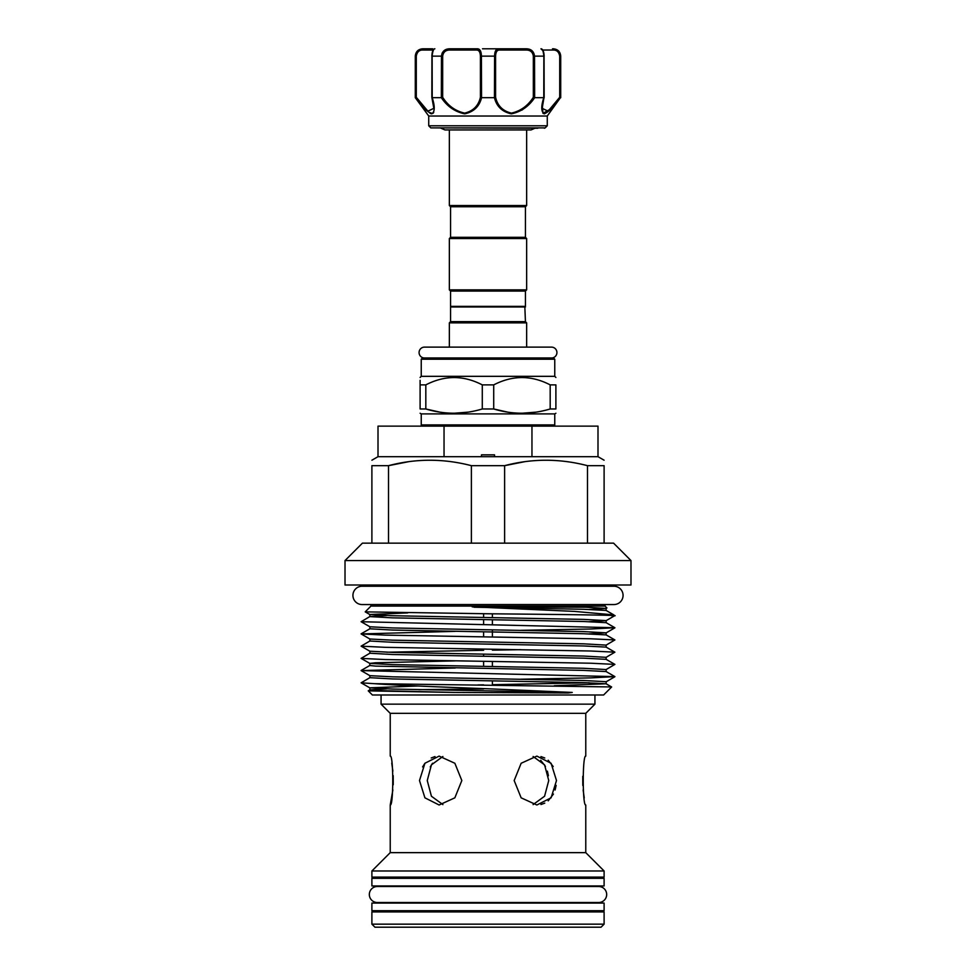 <?xml version="1.0" encoding="UTF-8"?>
<svg xmlns="http://www.w3.org/2000/svg" width="976" height="976" viewBox="0 0 976 976"><rect width="100%" height="100%" fill="white"/><g stroke="black" fill="none" stroke-linecap="round" stroke-linejoin="round"><path stroke-width="1.46" d="M432.673 48.8L422.62 48.8L432.673 48.8M537.8 128.234L430.819 127.88L545.181 127.88L547.268 125.794L428.732 125.794L430.819 127.88M433.173 113.204L433.759 112.203M547.268 125.794L547.268 116.022L428.732 116.022L415.288 97.685L415.581 56.132C416.447 51.264 419.082 48.824 423.486 48.8A1.22 0.769 90 0 0 422.718 50.02C419.192 49.983 417.045 52.021 416.288 56.132L416.288 97.283L427.891 111.166L433.82 108.336L432.185 98.198M547.268 116.022L560.431 97.685C554.295 106.457 548.89 111.837 544.242 113.838C541.107 111.813 540.948 106.433 543.778 97.685L534.653 97.685C528.809 106.445 521.038 111.825 511.326 113.838C502.189 111.825 496.577 106.445 494.454 97.685L481.546 97.685C479.411 106.445 473.811 111.825 464.735 113.838C454.975 111.825 447.179 106.445 441.347 97.685L432.222 97.685C435.04 106.445 434.893 111.825 431.782 113.838C427.098 111.825 421.693 106.445 415.569 97.685L415.666 97.588M415.91 98.125L419.912 103.212M430.16 113.399L431.758 113.838M450.57 206.753L450.57 237.314L525.43 237.314L525.43 206.753L450.57 206.753L449.35 205.533L526.65 205.533L526.65 129.954M525.43 291.08L450.57 291.08L450.57 306.366L525.43 306.366L525.43 291.08L526.65 289.86L526.65 238.534L449.35 238.534L450.57 237.314M450.57 291.08L449.35 289.86L526.65 289.86M524.82 306.366L525.43 321.641L526.65 322.861L449.35 322.861L449.35 347.114M525.43 306.976L450.57 306.976L450.57 321.641L449.35 322.861M525.43 321.641L450.57 321.641M424.511 347.114A5.441 5.441 0 0 0 419.082 352.312A5.441 5.441 0 0 0 424.011 357.972L551.989 357.972A5.441 5.441 0 0 0 556.918 352.312A5.441 5.441 0 0 0 551.489 347.114L424.511 347.114M421.242 359.217L422.462 357.997L553.538 357.997L554.758 359.217L421.242 359.217L421.242 376.333L420.107 377.456M554.758 359.217L554.758 376.333L421.242 376.333M493.71 384.886L482.29 384.886C463.527 375.138 444.702 375.138 425.817 384.886L420.107 384.886C420.107 375.15 420.107 375.15 420.107 384.886L420.107 408.968L425.817 408.968C444.544 414.629 463.368 414.629 482.29 408.968L493.71 408.968C512.437 414.629 531.261 414.629 550.183 408.968L555.893 408.968C555.893 414.629 555.893 414.629 555.893 408.968C555.893 414.629 555.893 414.629 555.893 408.968L555.893 384.886L550.183 384.886C531.42 375.138 512.595 375.138 493.71 384.886L493.71 408.968L507.581 412.104M555.893 384.886C555.893 375.15 555.893 375.15 555.893 384.886M521.94 377.456L526.174 377.639M555.893 413.251L554.758 413.909L421.242 413.909L421.242 424.914L554.758 424.914L553.538 426.134M536.105 412.14L521.94 413.251M371.893 924.15L604.107 924.15L604.107 911.926L371.893 911.926L371.893 924.15L374.955 927.2L601.045 927.2L604.107 924.15M597.812 911.926L597.812 910.706M378.188 911.926L378.188 910.706M604.107 910.706L371.893 910.706L371.893 903.068L604.107 903.068L604.107 910.706M377.334 886.501L377.334 886.501A8.003 8.003 0 0 0 369.331 894.504A8.003 8.003 0 0 0 377.334 902.507L598.666 902.507A8.003 8.003 0 0 0 606.669 894.504A8.003 8.003 0 0 0 598.666 886.501L377.334 886.501M597.812 878.315L597.812 877.095M378.188 878.315L378.188 877.095M604.107 885.952L371.893 885.952L371.893 878.315L604.107 878.315L604.107 885.952M533.103 804.602L544.571 796.245L548.744 780.544L544.571 764.842L533.103 756.485M556.503 780.544L551.086 797.819L536.885 804.993L521.147 797.831L514.169 780.544L521.16 763.256L536.885 756.107L551.086 763.269L556.503 780.544M540.96 804.517L544.767 803.126M548.183 800.857L553.441 794.074M555.088 790.011L556.149 785.375M442.897 756.485L431.429 764.842L427.256 780.544L431.429 796.245L442.897 804.602M461.831 780.544L454.853 797.819L439.115 804.993L424.926 797.831L419.497 780.544L424.926 763.256L439.115 756.107L454.865 763.269L461.831 780.544M371.893 870.982L604.107 870.982L604.107 877.095L371.893 877.095L371.893 870.982L390.229 852.646L585.771 852.646L585.771 804.993C582.416 806.518 582.404 754.607 585.771 756.107L585.771 713.334L390.229 713.334L390.229 756.107C393.584 754.582 393.596 806.481 390.229 804.993L392.864 789.962M612.086 615.966C630.264 615.246 565.153 614.514 488 613.77L365.219 611.867L370.953 606.084L605.047 606.084L605.047 604.559M585.417 607.218L606.133 608.438L585.417 607.218L472.189 606.828L574.4 611.391L613.806 614.88L614.66 615.734L606.133 620.663L589.223 621.675M435.003 756.583L431.209 757.974M424.926 763.256L422.584 766.953M393.243 784.765L393.206 775.652M392.864 771.113L391.754 763.159M390.229 713.334L381.067 704.16L594.933 704.16L594.933 694.997M386.777 688.885L369.867 689.898L375.601 690.557L453.962 692.435L368.245 690.849L372.393 694.997L603.607 694.997L611.635 686.982L606.133 683.786L554.283 685.738M453.962 692.435L568.044 692.96L572.241 692.435L488 688.775C441.713 687.043 396.146 685.323 374.43 683.676L611.623 686.945M483.596 688.958L418.85 689.666M614.599 586.259L361.401 586.259A9.162 9.162 0 0 0 352.934 595.738A9.162 9.162 0 0 0 362.096 604.559L613.904 604.559A9.162 9.162 0 0 0 623.066 595.738A9.162 9.162 0 0 0 614.599 586.259L614.599 585.002M361.401 586.259L361.401 585.002M408.334 461.746L388.521 465.674L371.893 465.674C371.893 458.439 371.893 458.439 371.893 465.674C371.893 458.439 371.893 458.439 371.893 465.674L371.893 543.144L613.575 543.144L630.984 560.566L345.016 560.566L362.425 543.144L371.893 543.144M388.521 543.144L388.521 465.674C415.983 458.439 443.604 458.439 471.384 465.674L504.616 465.674L504.616 543.144M444.043 426.134L531.957 426.134L531.957 456.683L444.043 456.683L444.043 426.134L378.005 426.134L378.005 456.683L444.043 456.683M345.016 560.566L345.016 585.002L630.984 585.002L630.984 560.566M494.527 456.683L494.527 454.853L481.473 454.853L481.473 456.683M531.957 426.134L597.995 426.134L597.995 456.683L604.107 460.208M531.957 456.683L597.995 456.683M471.384 543.144L471.384 465.674M524.441 461.746L504.616 465.674C532.091 458.439 559.712 458.439 587.479 465.674L604.107 465.674C604.107 458.439 604.107 458.439 604.107 465.674L604.107 543.144M587.479 543.144L587.479 465.674M553.197 766.538L548.183 760.231M544.767 757.974L540.972 756.583M582.757 776.323L582.794 785.436M583.136 789.974L584.246 797.929M386.777 615.563L369.867 616.564L361.108 621.724L614.892 627.727L590.687 629.008L520.757 630.325M455.243 631.35L361.108 633.936L385.313 635.108L590.687 638.78L614.892 639.951L606.133 645.112L583.611 643.831L392.389 640.171L369.867 638.999L361.108 633.936M614.892 652.175L606.133 647.112L583.611 645.953L392.389 642.281L369.867 641.012L361.108 646.161L385.313 647.332L590.687 651.004L614.892 652.175L606.133 657.324L583.611 656.055L392.389 652.383L369.867 651.212L361.108 646.161M614.892 664.4L606.133 659.337L583.611 658.166L392.389 654.506L369.867 653.225L361.108 658.385L385.313 659.556L590.687 663.216L614.892 664.4L606.133 669.548L583.611 668.279L392.389 664.607L369.867 663.436L361.108 658.385M455.243 668.011L361.108 670.597L614.892 676.612L590.687 677.893L520.757 679.211M369.867 677.673L369.867 675.66L392.389 676.832L583.611 680.492L606.181 681.712L606.133 683.786L583.611 682.614L392.389 678.942L369.867 677.673L361.108 682.822L374.43 683.676M430.27 766.916L432.527 763.256M540.704 760.292L545.474 766.416M547.402 771.162L548.402 775.749M420.107 408.968C420.107 414.629 420.107 414.629 420.107 408.968C420.107 414.629 420.107 414.629 420.107 408.968M468.224 412.14L454.06 413.251M439.688 412.104L425.817 408.968L425.817 384.886M420.107 380.323L420.107 384.886M550.183 384.886L550.183 408.968M482.29 384.886L482.29 408.968M482.498 48.8L526.113 48.8C531.042 48.824 533.848 51.264 534.543 56.132L534.653 97.685M442.152 53.046L441.457 56.132C442.152 51.264 444.971 48.824 449.887 48.8L477.386 48.8C479.948 48.824 481.29 51.264 481.412 56.132L481.546 97.685M521.867 110.129L522.916 109.41M542.18 104.517L543.01 113.387L551.806 108.238M551.855 108.19L556.296 102.956M553.282 50.02A1.22 0.769 90 0 0 552.514 48.8C556.918 48.824 559.553 51.264 560.419 56.132L560.431 97.685L559.712 97.283L559.712 56.132C558.955 52.021 556.82 49.996 553.282 50.02L542.79 50.02M494.612 55.303L494.588 56.132C494.71 51.264 496.052 48.824 498.614 48.8A1.22 0.952 90 0 1 499.566 50.02C497.065 49.983 495.747 52.021 495.588 56.132L495.588 97.283C497.516 105.786 502.799 111.057 511.424 113.118C520.635 111.032 527.943 105.762 533.335 97.283L534.543 97.673M416.118 53.436L415.288 56.132C415.715 51.679 418.167 49.239 422.62 48.8M441.347 97.685L441.457 56.132L431.843 56.132C432.112 51.301 433.124 48.849 434.869 48.8C433.576 48.824 432.661 51.264 432.136 56.132L432.222 97.685M494.454 97.685L494.588 56.132L480.412 56.132C480.253 52.021 478.935 49.996 476.434 50.02L450.009 50.02C445.764 49.983 443.311 52.021 442.665 56.132L442.665 97.283C448.057 105.786 455.389 111.057 464.661 113.118C473.226 111.032 478.472 105.762 480.412 97.283L481.412 97.673M543.778 97.685L543.864 56.132C543.339 51.264 542.424 48.824 541.131 48.8C542.888 49.105 543.9 51.557 544.157 56.132L533.335 56.132C532.701 52.021 530.249 49.996 525.991 50.02L499.566 50.02M543.974 97.637L542.18 108.348L548.134 111.154L559.712 97.283M560.712 97.685L560.712 56.132L559.882 53.436M431.465 113.118L429.745 112.533M428.232 111.459L420.205 102.48M495.588 97.283L494.588 97.673M526.113 48.8L525.991 50.02M449.887 48.8L450.009 50.02M442.665 97.283L441.457 97.673M477.386 48.8A1.22 0.952 90 0 0 476.434 50.02M431.843 97.441L431.929 56.132L432.136 97.673M544.157 97.441L544.071 56.132L543.864 97.673M483.596 666.364L483.596 661.325M483.596 656.262L483.596 654.152M483.596 636.877L483.596 631.826M483.596 624.652L483.596 619.601M483.596 617.479L483.596 613.733M492.404 613.819L492.404 617.625M492.404 619.748L492.404 624.799M492.404 629.849L492.404 637.011M492.404 661.46L492.404 666.51M492.404 680.858L492.404 685.091M474.043 607.218L583.611 609.28L606.133 610.451L606.133 608.438L589.223 609.451M407.724 612.904L369.819 614.502L392.389 615.722L583.611 619.394L606.181 620.614L606.133 622.676L583.611 621.505L392.389 617.845L369.819 616.612L369.867 614.551L365.219 611.867M361.108 633.839L369.867 628.788L369.867 626.775L392.389 627.946L583.611 631.606L606.181 632.838L589.223 633.888M455.243 660.874L375.601 662.777L369.819 663.387L369.819 665.498L375.601 666.108L583.611 670.39L606.133 671.561L606.133 669.548M589.223 682.773L492.404 684.701M483.596 684.847L477.85 684.945M417.691 686.018L369.819 687.824L392.389 689.056L572.241 692.435M369.867 628.788L392.389 630.057L583.611 633.729L606.133 634.9L606.133 632.887L614.892 627.824M520.757 649.674L492.404 650.15M483.596 650.297L386.777 652.224M533.335 97.283L533.335 56.132M480.412 97.283L480.412 56.132M433.21 50.02L422.718 50.02M495.588 56.132L494.588 56.132M442.665 56.132L441.457 56.132M416.288 56.132L415.581 56.132M560.419 56.132L559.712 56.132M428.732 116.022L428.732 125.794M441.018 128.234L444.983 129.954L448.252 129.954M534.982 128.234L531.017 129.954L444.983 129.954M525.43 237.314L526.65 238.534M526.65 322.861L526.65 347.114M554.758 376.333L555.893 377.456M554.758 413.909L554.758 424.914M370.953 606.084L370.953 604.559M390.229 852.646L390.229 804.993M381.067 704.16L381.067 694.997M378.005 456.683L371.893 460.208M449.35 129.954L449.35 205.533M585.771 713.334L594.933 704.16M585.771 852.646L604.107 870.982M369.867 626.775L361.108 621.724M369.867 675.66L361.108 670.597M606.133 681.773L614.892 676.71M368.257 690.825L369.867 689.898L369.867 687.885L361.108 682.822M369.867 641.012L369.867 638.999M606.133 647.112L606.133 645.112M369.867 653.225L369.867 651.212M606.133 659.337L606.133 657.324M613.806 614.88L606.133 610.451M614.892 627.727L606.133 622.676M614.892 639.951L606.133 634.9M361.108 670.5L369.867 665.449M614.892 676.612L606.133 671.561M605.047 606.084L606.926 607.963M421.242 413.909L420.107 413.251M421.242 424.914L422.462 426.134M451.18 306.366L450.57 306.976M449.35 289.86L449.35 238.534M525.43 206.753L526.65 205.533M527.748 129.954L531.017 129.954M415.288 56.132L415.288 97.685M542.18 108.336L542.18 108.336C542.644 104.676 541.497 107.604 544.144 97.478M560.712 56.132C560.285 51.679 557.833 49.239 553.38 48.8M545.181 127.88L544.327 128.234M431.856 97.478L433.82 108.202M542.18 50.02L540.948 48.8L542.18 50.02"/></g></svg>
